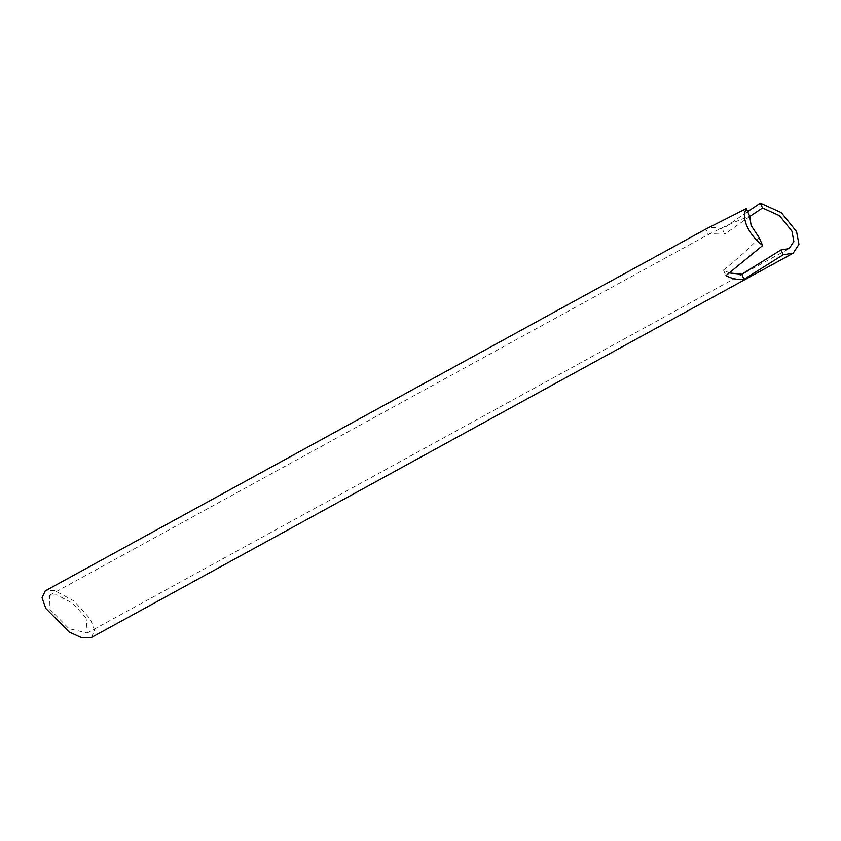 <?xml version="1.0" encoding="UTF-8"?>
<svg xmlns="http://www.w3.org/2000/svg" width="841" height="841" viewBox="0 0 841 841"><rect width="100%" height="100%" fill="white"/><g stroke="black" fill="none" stroke-linecap="round" stroke-linejoin="round"><path stroke-width="0.63" stroke-dasharray="4.21 3.15" d="M759.234 237.782C750.635 247.023 738.724 257.777 723.502 270.045L729.378 272.968M723.502 270.045L725.909 275.648M749.72 216.505L724.595 234.176L709.699 233.724L708.301 234.66L705.893 229.057C710.256 226.87 715.754 226.881 722.408 229.088L747.649 211.585M724.595 234.176L722.408 229.088M86.129 617.988L72.799 603.354L56.936 594.892L49.608 595.249L49.997 609.483L68.994 628.679L87.306 632.989L86.129 617.988M708.301 234.66C724.942 226.05 738.755 219.943 749.741 216.316M91.385 637.52L94.591 630.33L90.239 618.871L73.829 600.842L54.297 590.424L45.277 590.866M49.608 595.249L709.699 233.724M87.054 633.136L789.173 248.61"/><path stroke-width="1.26" d="M729.378 272.968L741.804 274.229L781.068 249.893L789.173 248.61L793.851 241.441L791.928 231.107L779.481 215.643L762.535 207.958L749.72 216.505M781.068 249.893L783.213 254.739L743.991 279.317C738.692 280.253 732.669 279.023 725.909 275.648L762.661 245.54L759.234 237.782L751.129 225.483L749.741 216.316L746.314 208.557L705.893 229.057M743.991 279.317L741.804 274.229M747.649 211.585L760.39 203.112L762.535 207.958M760.39 203.112L781.257 212.573L796.585 231.611L798.95 244.332L793.189 253.162L783.213 254.739M707.218 228.332L45.277 590.866L42.05 597.73L45.771 608.411L69.162 632.033L82.061 637.888L91.385 637.52L793.189 253.162M762.661 245.54C754.945 239.412 749.52 232.473 746.356 224.715C743.896 218.145 743.886 212.762 746.314 208.557"/></g></svg>
